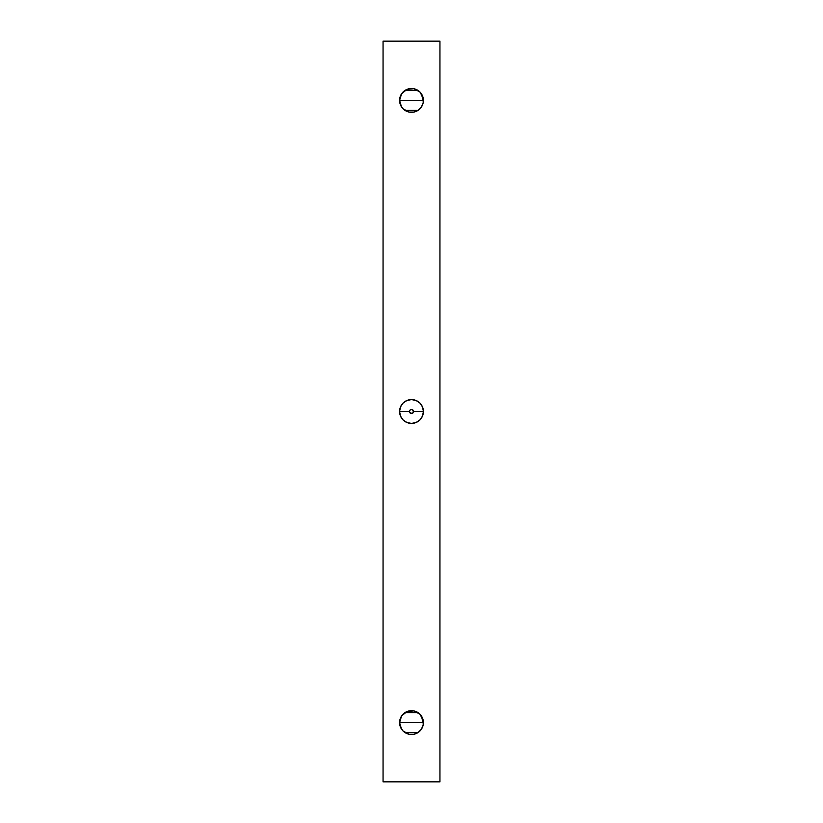 <?xml version="1.0" encoding="UTF-8"?>
<svg xmlns="http://www.w3.org/2000/svg" width="823" height="823" viewBox="0 0 823 823"><rect width="100%" height="100%" fill="white"/><g stroke="black" fill="none" stroke-linecap="round" stroke-linejoin="round"><path stroke-width="1.23" d="M399.999 719.518L400.091 719.179A11.913 11.913 0 0 0 399.885 719.981L399.772 720.537A11.913 11.913 0 0 0 399.772 720.537L399.68 721.174A11.913 11.913 0 0 0 399.669 721.174L399.587 722.594A11.913 11.913 0 0 1 411.5 710.681A11.913 11.913 0 0 1 423.413 722.594A11.913 11.913 0 0 0 423.228 720.537L423.413 722.594L399.587 722.594L400.492 727.151L403.075 731.019L409.175 734.281L413.825 734.281L418.115 732.501L421.407 729.209L423.187 724.919L423.187 720.269L419.925 714.169A11.913 11.913 0 0 0 401.603 715.959M421.417 715.989A11.913 11.913 0 0 1 423.001 719.518L423.115 719.981A11.913 11.913 0 0 0 423.001 719.518L423.32 721.174M399.999 97.33L400.091 96.991A11.913 11.913 0 0 0 399.885 97.793L399.772 98.349A11.913 11.913 0 0 0 399.772 98.349L399.68 98.986A11.913 11.913 0 0 0 399.669 98.986L399.587 100.406A11.913 11.913 0 0 1 411.5 88.493A11.913 11.913 0 0 1 423.413 100.406A11.913 11.913 0 0 0 423.228 98.349L423.413 100.406L399.587 100.406L400.492 104.963L403.075 108.831L409.175 112.093L413.825 112.093L418.115 110.313L421.407 107.021L423.187 102.731L423.187 98.081L419.925 91.981A11.913 11.913 0 0 0 401.603 93.771M421.417 93.801A11.913 11.913 0 0 1 423.001 97.33L423.115 97.793A11.913 11.913 0 0 0 423.001 97.33L423.32 98.986M399.772 409.442A11.913 11.913 0 0 1 399.772 409.432A11.913 11.913 0 0 0 399.772 409.442L400.091 408.085A11.913 11.913 0 0 0 399.885 408.887L399.999 408.424M423.115 408.877A11.913 11.913 0 0 0 421.417 404.895A11.913 11.913 0 0 1 423.001 408.424L423.115 408.887A11.913 11.913 0 0 0 423.001 408.424L423.413 411.5L413.547 411.5A2.047 2.047 0 0 0 411.5 409.453A2.047 2.047 0 0 0 409.453 411.5L399.587 411.5L399.68 410.08A11.913 11.913 0 0 0 399.669 410.08A11.913 11.913 0 0 1 399.68 410.07M423.32 410.08L423.228 409.442A11.913 11.913 0 0 1 423.413 411.5A11.913 11.913 0 0 0 423.228 409.442M421.397 93.771A11.913 11.913 0 0 0 419.925 91.991L413.825 88.719L406.943 89.398L401.593 93.791L399.587 100.406L423.413 100.406A11.913 11.913 0 0 1 411.5 112.319A11.913 11.913 0 0 1 399.587 100.406A11.913 11.913 0 0 0 399.772 102.463L399.885 103.019A11.913 11.913 0 0 0 401.583 107.011M401.583 93.801A11.913 11.913 0 0 0 400.091 96.991L399.906 97.68M423.094 97.67L422.919 97.021M399.721 98.637L399.608 99.748M399.865 97.844L401.531 93.894M401.675 93.678L402.961 92.104M403.188 91.878L404.823 90.551M404.937 90.468L418.063 90.468M418.177 90.551L419.812 91.878M420.039 92.104L421.325 93.678M421.479 93.894L423.32 101.826A11.913 11.913 0 0 0 423.331 101.826L423.413 100.406M421.397 404.865A11.913 11.913 0 0 0 401.603 404.865A11.913 11.913 0 0 1 421.397 404.865M399.885 408.887A11.913 11.913 0 0 1 401.583 404.895A11.913 11.913 0 0 0 400.091 408.085L399.906 408.774M423.094 408.764L422.919 408.115M399.906 414.236L399.885 414.113A11.913 11.913 0 0 0 401.583 418.105A11.913 11.913 0 0 1 399.885 414.123L399.587 411.5A11.913 11.913 0 0 0 399.772 413.558A11.913 11.913 0 0 1 411.5 399.587A11.913 11.913 0 0 1 423.413 411.5L422.508 406.943L419.925 403.075L416.057 400.492L411.5 399.587L406.943 400.492L403.075 403.075L400.492 406.943L399.587 411.5L400.492 416.057L403.075 419.925L406.943 422.508L411.5 423.413L416.057 422.508L419.925 419.925L422.508 416.057L423.413 411.5A11.913 11.913 0 0 1 411.5 423.413A11.913 11.913 0 0 1 399.587 411.5L409.453 411.5L410.049 410.049L411.5 409.453L413.393 410.718L412.951 412.951L410.718 413.393L409.453 411.5A2.047 2.047 0 0 0 411.5 413.547A2.047 2.047 0 0 0 413.547 411.5L423.413 411.5L423.32 412.92A11.913 11.913 0 0 1 423.32 412.93A11.913 11.913 0 0 0 423.331 412.92L423.413 411.5M399.721 409.731L399.608 410.842M421.397 715.959A11.913 11.913 0 0 0 419.925 714.179L413.825 710.907L406.943 711.586L401.593 715.979L399.587 722.594L423.413 722.594A11.913 11.913 0 0 1 411.5 734.507A11.913 11.913 0 0 1 399.587 722.594A11.913 11.913 0 0 0 399.772 724.652L399.885 725.207A11.913 11.913 0 0 0 401.583 729.199M401.583 715.989A11.913 11.913 0 0 0 400.091 719.179L399.906 719.868M423.094 719.858L422.919 719.209M399.721 720.825L399.608 721.936M399.865 720.032L401.531 716.082M401.675 715.866L402.961 714.292M403.188 714.066L404.823 712.739M404.937 712.656L418.063 712.656M418.177 712.739L419.812 714.066M420.039 714.292L421.325 715.866M421.479 716.082L423.32 724.014A11.913 11.913 0 0 0 423.331 724.014L423.413 722.594M439.945 781.85L439.945 41.15L383.055 41.15L439.945 41.15L439.945 781.85L383.055 781.85L383.055 41.15L383.055 781.85L439.945 781.85M423.135 725.156L421.469 729.106M421.325 729.322L420.039 730.896M419.812 731.122L418.177 732.449M418.063 732.532L404.937 732.532M404.823 732.449L403.188 731.122M402.961 730.896L401.675 729.322M401.521 729.106L399.587 722.594M401.603 729.229A11.913 11.913 0 0 0 421.397 729.229M421.417 729.199A11.913 11.913 0 0 0 423.115 725.207L423.094 725.32M423.228 724.662A11.913 11.913 0 0 0 423.228 724.652L423.001 725.67M399.906 725.33L400.091 726.009M423.279 724.363L423.392 723.252M423.228 413.558A11.913 11.913 0 0 1 423.228 413.568A11.913 11.913 0 0 0 423.228 413.558L423.115 414.123A11.913 11.913 0 0 1 421.417 418.105A11.913 11.913 0 0 0 423.115 414.113L423.094 414.226M421.397 418.135A11.913 11.913 0 0 1 401.603 418.135A11.913 11.913 0 0 0 421.397 418.135M423.279 413.269L423.392 412.158M423.135 102.968L421.469 106.918M421.325 107.134L420.039 108.708M419.812 108.934L418.177 110.261M418.063 110.344L404.937 110.344M404.823 110.261L403.188 108.934M402.961 108.708L401.675 107.134M401.521 106.918L399.587 100.406M401.603 107.041A11.913 11.913 0 0 0 421.397 107.041M421.417 107.011A11.913 11.913 0 0 0 423.115 103.019L423.094 103.132M423.228 102.474A11.913 11.913 0 0 0 423.228 102.463L423.001 103.482M399.906 103.142L400.091 103.821M423.279 102.175L423.392 101.064M400.091 414.915L399.885 414.113M399.587 411.5L399.772 413.558"/></g></svg>
